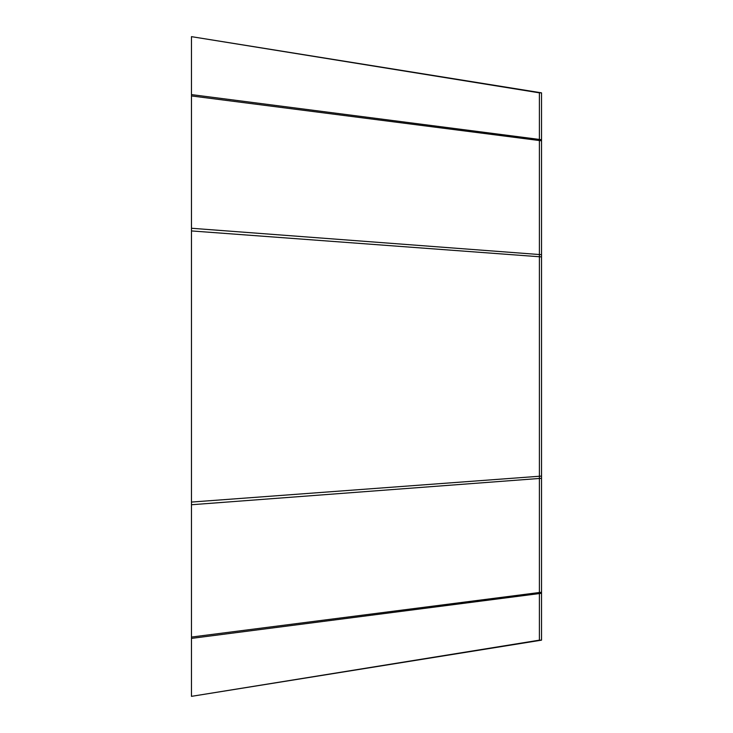 <?xml version="1.0" encoding="UTF-8"?>
<svg xmlns="http://www.w3.org/2000/svg" width="733" height="733" viewBox="0 0 733 733"><rect width="100%" height="100%" fill="white"/><g stroke="black" fill="none" stroke-linecap="round" stroke-linejoin="round"><path stroke-width="1.1" d="M191.469 36.65L541.531 92.844L541.531 640.156L191.469 696.35L191.469 36.65L539.396 92.844L539.396 640.156L191.469 696.35M541.183 256.88L191.469 230.932M191.469 502.068L541.183 476.12M191.469 504.744L541.183 478.328M541.183 254.672L191.469 228.256M191.469 637.059L541.531 592.237M541.531 140.809L191.469 95.941M191.469 638.397L541.531 593.29M541.531 640.156L539.396 640.156M541.531 139.71L191.469 94.603M541.531 92.844L539.396 92.844"/></g></svg>
